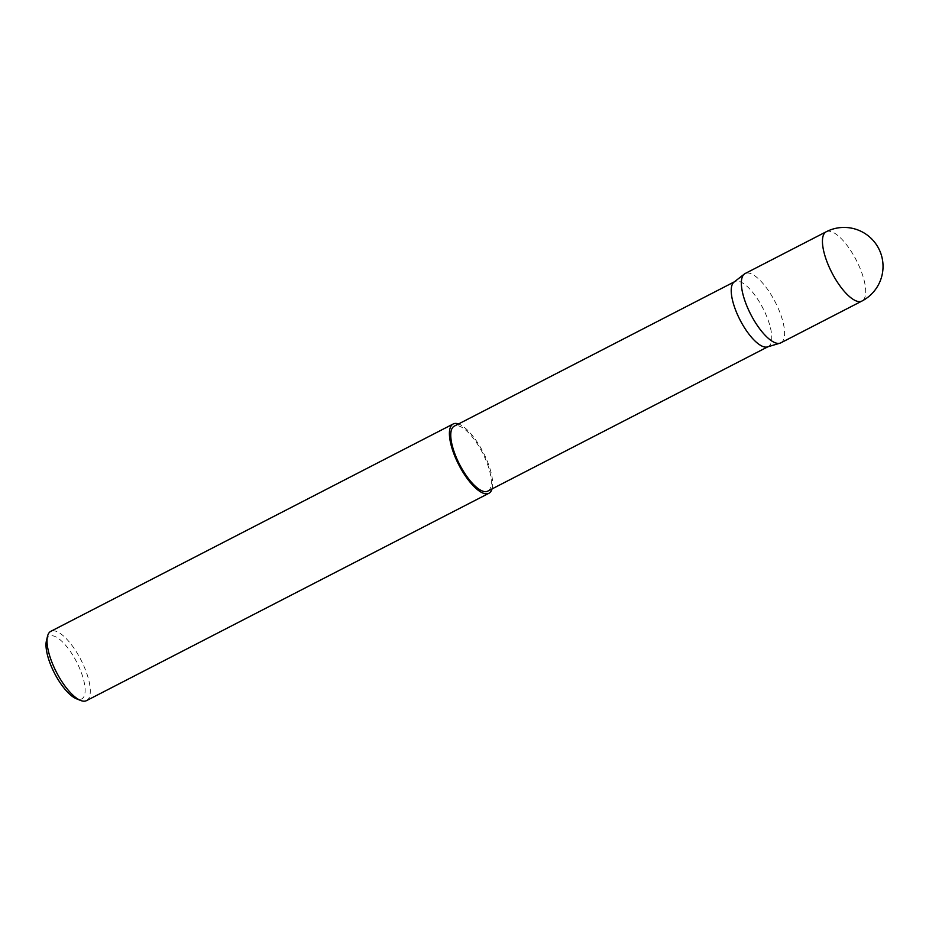 <?xml version="1.0" encoding="UTF-8"?>
<svg xmlns="http://www.w3.org/2000/svg" width="929" height="929" viewBox="0 0 929 929"><rect width="100%" height="100%" fill="white"/><g stroke="black" fill="none" stroke-linecap="round" stroke-linejoin="round"><path stroke-width="0.7" stroke-dasharray="4.64 3.48" d="M780.824 342.847A38.983 13.714 62.7 0 0 777.306 306.303A38.983 13.714 62.7 0 0 748.716 273.08A38.983 13.714 62.7 0 0 745.116 273.544M487.783 491.116A36.545 12.855 62.7 0 0 484.473 456.859A36.545 12.855 62.7 0 0 457.66 425.703A36.545 12.855 62.7 0 0 454.293 426.144M767.447 346.923A36.545 12.855 62.7 0 0 768.237 346.598A36.545 12.855 62.7 0 0 764.939 312.341A36.545 12.855 62.7 0 0 738.125 281.185A36.545 12.855 62.7 0 0 734.758 281.626A36.545 12.855 62.7 0 0 734.038 282.091M46.45 640.65A35.267 12.414 -117.3 0 1 52.663 635.784A35.267 12.414 -117.3 0 1 80.266 669.867A35.267 12.414 -117.3 0 1 78.477 699.351A35.267 12.414 -117.3 0 1 76.387 698.759M86.513 700.629A38.983 13.714 62.7 0 0 82.995 664.084A38.983 13.714 62.7 0 0 54.393 630.849A38.983 13.714 62.7 0 0 50.805 631.325M492.022 488.933A38.983 13.714 62.7 0 0 483.231 452.353A38.983 13.714 62.7 0 0 458.543 423.961M826.218 231.762A38.983 13.714 -117.3 0 1 829.806 231.286A38.983 13.714 -117.3 0 1 860.324 268.945A38.983 13.714 -117.3 0 1 861.926 301.054"/><path stroke-width="1.39" d="M777.236 343.324A38.983 13.714 62.7 0 0 779.988 343.184A38.983 13.714 62.7 0 0 780.824 342.847L861.926 301.054A38.983 13.714 -117.3 0 1 858.338 301.53A38.983 13.714 -117.3 0 1 827.82 263.882A38.983 13.714 -117.3 0 1 826.218 231.762L745.116 273.544A38.983 13.714 62.7 0 0 744.35 274.043A38.983 13.714 62.7 0 0 749.192 311.25A38.983 13.714 62.7 0 0 777.236 343.324M734.374 281.824L454.293 426.144A36.545 12.855 62.7 0 0 457.602 460.401A36.545 12.855 62.7 0 0 484.404 491.569A36.545 12.855 62.7 0 0 487.783 491.116L767.853 346.796M744.35 274.043L734.038 282.091A36.545 12.855 62.7 0 0 738.567 316.975A36.545 12.855 62.7 0 0 764.869 347.04A36.545 12.855 62.7 0 0 767.447 346.923L779.988 343.184M458.543 423.961A38.983 13.714 62.7 0 0 456.778 423.508A38.983 13.714 62.7 0 0 453.178 423.984L50.805 631.325A38.983 13.714 62.7 0 0 47.53 636.226A38.983 13.714 62.7 0 0 56.46 672.259A38.983 13.714 62.7 0 0 80.626 700.454A38.983 13.714 62.7 0 0 82.925 701.105A38.983 13.714 62.7 0 0 86.513 700.629L488.898 493.287A38.983 13.714 62.7 0 0 492.022 488.933M453.178 423.984A38.983 13.714 62.7 0 0 456.708 460.529A38.983 13.714 62.7 0 0 485.298 493.763A38.983 13.714 62.7 0 0 488.898 493.287M80.626 700.454L76.387 698.759A35.267 12.414 -117.3 0 1 54.532 673.258A35.267 12.414 -117.3 0 1 46.45 640.65L47.53 636.226M861.926 301.054A38.983 38.983 0 0 0 850.07 227.895A38.983 38.983 0 0 0 826.218 231.762"/></g></svg>
